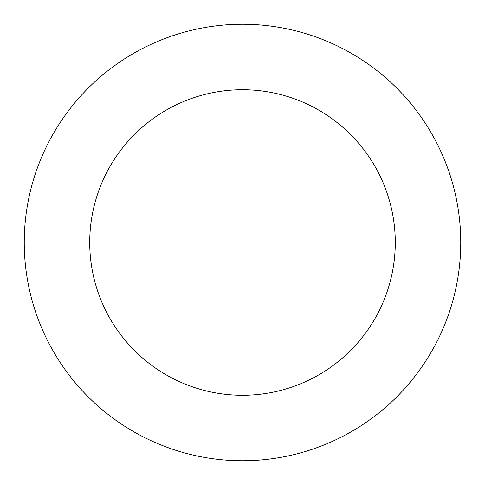 <?xml version="1.0" encoding="UTF-8"?>
<svg xmlns="http://www.w3.org/2000/svg" width="485" height="485" viewBox="0 0 485 485"><rect width="100%" height="100%" fill="white"/><g stroke="black" fill="none" stroke-linecap="round" stroke-linejoin="round"><path stroke-width="0.73" d="M460.75 242.5A218.25 218.25 0 0 1 242.5 460.75A218.25 218.25 0 0 1 24.25 242.5A218.25 218.25 0 0 1 242.5 24.25A218.25 218.25 0 0 1 460.75 242.5M395.275 242.5A152.775 152.775 0 0 1 242.5 395.275A152.775 152.775 0 0 1 89.725 242.5A152.775 152.775 0 0 1 242.5 89.725A152.775 152.775 0 0 1 395.275 242.5"/></g></svg>
